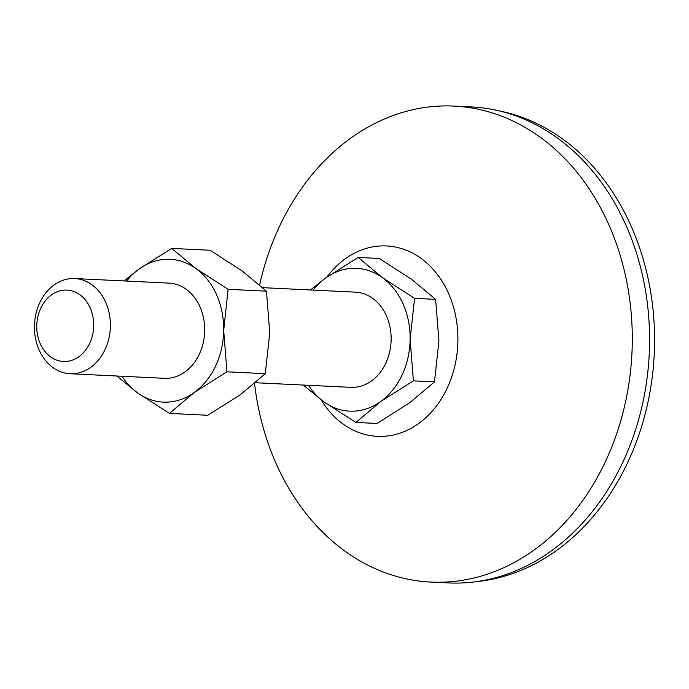 <?xml version="1.0" encoding="UTF-8"?>
<svg xmlns="http://www.w3.org/2000/svg" width="689" height="689" viewBox="0 0 689 689"><rect width="100%" height="100%" fill="white"/><g stroke="black" fill="none" stroke-linecap="round" stroke-linejoin="round"><path stroke-width="1.03" d="M110.378 325.923A47.653 37.947 92.8 0 1 70.106 373.748A47.653 37.947 92.8 0 1 34.45 326.371A47.653 37.947 92.8 0 1 74.722 278.545A47.653 37.947 92.8 0 1 110.378 325.923M70.106 373.748L164.413 378.313A47.653 37.947 -87.2 0 0 204.685 330.496A47.653 37.947 -87.2 0 0 169.029 283.119L74.722 278.545M93.695 325.63A35.742 28.456 92.8 0 1 64.714 361.518A35.742 28.456 92.8 0 1 36.741 325.966A35.742 28.456 92.8 0 1 65.713 290.069A35.742 28.456 92.8 0 1 93.695 325.63M255.498 382.731L350.865 387.356A47.653 37.947 -87.2 0 0 391.145 339.531A47.653 37.947 -87.2 0 0 355.481 292.153L262.716 287.657M326.922 277.064A95.315 75.893 92.8 0 1 410.756 252.208A95.315 75.893 92.8 0 1 457.901 340.702A95.315 75.893 92.8 0 1 405.253 431.159A95.315 75.893 92.8 0 1 321.083 399.775M259.632 284.884A238.282 189.733 92.8 0 1 453.982 106.08A238.282 189.733 92.8 0 1 632.269 342.958A238.282 189.733 92.8 0 1 430.909 582.076A238.282 189.733 92.8 0 1 254.551 383.54M453.982 106.08L471.259 106.924A238.282 189.733 92.8 0 1 649.546 343.794A238.282 189.733 92.8 0 1 448.186 582.92L430.909 582.076M498.905 110.834A237.326 188.975 92.8 0 1 654.55 344.078A237.326 188.975 92.8 0 1 476.082 581.697M414.563 298.354L410.127 339.419L413.409 380.862L380.784 401.463L355.886 422.443L376.961 423.468L409.585 402.858L434.483 381.878L438.919 340.814L435.637 299.37L411.307 279.105L379.269 258.461L358.185 257.436L382.516 277.71L414.563 298.354L435.637 299.37M413.409 380.862L434.483 381.878M355.886 422.443L323.839 401.799L303.263 385.048M310.472 289.974L325.561 278.046L358.185 257.436M308.491 385.297A71.484 56.92 -87.2 0 0 323.839 401.799A71.484 56.92 -87.2 0 0 380.784 401.463A71.484 56.92 -87.2 0 0 410.127 339.419A71.484 56.92 -87.2 0 0 382.516 277.71A71.484 56.92 -87.2 0 0 325.561 278.046A71.484 56.92 -87.2 0 0 313.107 290.103M122.039 376.263A71.484 56.92 -87.2 0 0 137.387 392.764A71.484 56.92 -87.2 0 0 194.332 392.429L226.957 371.819L223.675 330.384L228.102 289.311L196.064 268.667L171.733 248.402L210.093 250.253L242.132 270.906L266.462 291.171L269.743 332.615L265.308 373.679L240.409 394.659L207.785 415.269L169.425 413.409L194.332 392.429A71.484 56.92 -87.2 0 0 223.675 330.384A71.484 56.92 -87.2 0 0 196.064 268.667A71.484 56.92 -87.2 0 0 139.109 269.003A71.484 56.92 -87.2 0 0 126.655 281.06M116.803 376.005L137.387 392.764L169.425 413.409M171.733 248.402L139.109 269.003L124.02 280.931M228.102 289.311L266.462 291.171M226.957 371.819L265.308 373.679"/></g></svg>
